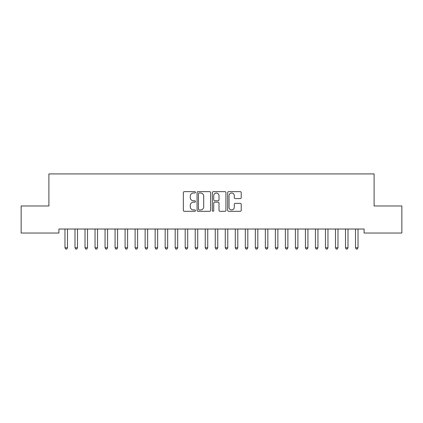 <?xml version="1.0" encoding="UTF-8"?>
<svg xmlns="http://www.w3.org/2000/svg" width="423" height="423" viewBox="0 0 423 423"><rect width="100%" height="100%" fill="white"/><g stroke="black" fill="none" stroke-linecap="round" stroke-linejoin="round"><path stroke-width="0.63" d="M195.474 192.328A0.687 0.687 0 0 0 194.781 191.64L184.333 191.64A0.983 0.983 0 0 0 183.349 192.624L183.349 210.321A0.983 0.983 0 0 0 184.333 211.304L194.781 211.304A0.687 0.687 0 0 0 195.474 210.617A0.687 0.687 0 0 0 194.781 209.93L193.433 209.93A3.146 3.146 0 0 1 190.281 206.784L190.281 205.308A3.146 3.146 0 0 1 193.433 202.162L194.781 202.162A0.687 0.687 0 0 0 195.474 201.47A0.687 0.687 0 0 0 194.781 200.782L193.433 200.782A3.146 3.146 0 0 1 190.281 197.636L190.281 196.161A3.146 3.146 0 0 1 193.433 193.015L194.781 193.015A0.687 0.687 0 0 0 195.474 192.328M240.238 198.572A0.983 0.983 0 0 0 241.221 197.589L241.221 192.624A0.983 0.983 0 0 0 240.238 191.64L228.637 191.64A0.983 0.983 0 0 0 227.653 192.624L227.653 210.321A0.983 0.983 0 0 0 228.637 211.304L240.238 211.304A0.983 0.983 0 0 0 241.221 210.321L241.221 204.325A0.983 0.983 0 0 0 240.238 203.341L235.273 203.341A0.983 0.983 0 0 0 234.289 204.325L234.289 207.296A2.628 2.628 0 0 1 231.661 209.93A2.628 2.628 0 0 1 229.028 207.296L229.028 195.643A2.628 2.628 0 0 1 231.661 193.015A2.628 2.628 0 0 1 234.289 195.643L234.289 197.589A0.983 0.983 0 0 0 235.273 198.572L240.238 198.572M364.081 229.023L58.919 229.023L58.919 233.031L21.15 233.031L21.15 205.98L48.899 205.98L48.899 173.922L374.101 173.922L374.101 205.98L401.85 205.98L401.85 233.031L364.081 233.031L364.081 229.023M210.638 192.624A0.983 0.983 0 0 0 209.655 191.64L198.054 191.64A0.983 0.983 0 0 0 197.07 192.624L197.07 210.321A0.983 0.983 0 0 0 198.054 211.304L209.655 211.304A0.983 0.983 0 0 0 210.638 210.321L210.638 192.624M213.345 191.64L224.946 191.64A0.983 0.983 0 0 1 225.93 192.624L225.93 210.321A0.983 0.983 0 0 1 224.946 211.304L219.981 211.304A0.983 0.983 0 0 1 218.998 210.321L218.998 203.146A0.983 0.983 0 0 0 218.014 202.162L214.72 202.162A0.983 0.983 0 0 0 213.737 203.146L213.737 210.617A0.687 0.687 0 0 1 213.049 211.304A0.687 0.687 0 0 1 212.362 210.617L212.362 192.624A0.983 0.983 0 0 1 213.345 191.64M199.133 193.015A0.687 0.687 0 0 0 198.445 193.702L198.445 209.242A0.687 0.687 0 0 0 199.133 209.93L200.56 209.93A3.146 3.146 0 0 0 203.706 206.784L203.706 196.161A3.146 3.146 0 0 0 200.56 193.015L199.133 193.015M218.998 195.696A2.628 2.628 0 0 0 216.37 193.062A2.628 2.628 0 0 0 213.737 195.696L213.737 199.799A0.983 0.983 0 0 0 214.72 200.782L218.014 200.782A0.983 0.983 0 0 0 218.998 199.799L218.998 195.696M64.909 229.171A0.999 0.999 -179.4 0 1 64.978 229.541A0.999 0.999 179.4 0 0 64.909 229.171L64.851 229.023M67.617 229.023L67.558 229.171A0.999 0.999 179.4 0 0 67.484 229.541L67.484 247.778L64.978 247.778L64.978 229.541M67.484 247.778L66.734 249.078L65.734 249.078L64.978 247.778M74.929 229.171A0.999 0.999 -179.4 0 1 74.998 229.541A0.999 0.999 179.4 0 0 74.929 229.171L74.866 229.023M84.944 229.171A0.999 0.999 -179.4 0 1 85.018 229.541A0.999 0.999 179.4 0 0 84.944 229.171L84.886 229.023M77.636 229.023L77.578 229.171A0.999 0.999 179.4 0 0 77.504 229.541L77.504 247.778L74.998 247.778L74.998 229.541M77.504 247.778L76.753 249.078L75.749 249.078L74.998 247.778M87.656 229.023L87.593 229.171A0.999 0.999 179.4 0 0 87.524 229.541L87.524 247.778L85.018 247.778L85.018 229.541M87.524 247.778L86.773 249.078L85.769 249.078L85.018 247.778M94.964 229.171A0.999 0.999 -179.4 0 1 95.038 229.541A0.999 0.999 179.4 0 0 94.964 229.171L94.905 229.023M104.983 229.171A0.999 0.999 -179.4 0 1 105.052 229.541A0.999 0.999 179.4 0 0 104.983 229.171L104.925 229.023M97.671 229.023L97.613 229.171A0.999 0.999 179.4 0 0 97.539 229.541L97.539 247.778L95.038 247.778L95.038 229.541M97.539 247.778L96.788 249.078L95.788 249.078L95.038 247.778M107.691 229.023L107.632 229.171A0.999 0.999 179.4 0 0 107.558 229.541L107.558 247.778L105.052 247.778L105.052 229.541M107.558 247.778L106.808 249.078L105.808 249.078L105.052 247.778M114.998 229.171A0.999 0.999 -179.4 0 1 115.072 229.541A0.999 0.999 179.4 0 0 114.998 229.171L114.94 229.023M117.71 229.023L117.652 229.171A0.999 0.999 179.4 0 0 117.578 229.541L117.578 247.778L115.072 247.778L115.072 229.541M117.578 247.778L116.827 249.078L115.823 249.078L115.072 247.778M125.018 229.171A0.999 0.999 -179.4 0 1 125.092 229.541A0.999 0.999 179.4 0 0 125.018 229.171L124.959 229.023M127.725 229.023L127.667 229.171A0.999 0.999 179.4 0 0 127.598 229.541L127.598 247.778L125.092 247.778L125.092 229.541M127.598 247.778L126.842 249.078L125.843 249.078L125.092 247.778M135.037 229.171A0.999 0.999 -179.4 0 1 135.111 229.541A0.999 0.999 179.4 0 0 135.037 229.171L134.979 229.023M137.745 229.023L137.686 229.171A0.999 0.999 179.4 0 0 137.612 229.541L137.612 247.778L135.111 247.778L135.111 229.541M137.612 247.778L136.862 249.078L135.862 249.078L135.111 247.778M145.057 229.171A0.999 0.999 -179.4 0 1 145.126 229.541A0.999 0.999 179.4 0 0 145.057 229.171L144.994 229.023M147.764 229.023L147.706 229.171A0.999 0.999 179.4 0 0 147.632 229.541L147.632 247.778L145.126 247.778L145.126 229.541M147.632 247.778L146.881 249.078L145.877 249.078L145.126 247.778M155.072 229.171A0.999 0.999 -179.4 0 1 155.146 229.541A0.999 0.999 179.4 0 0 155.072 229.171L155.014 229.023M157.784 229.023L157.721 229.171A0.999 0.999 179.4 0 0 157.652 229.541L157.652 247.778L155.146 247.778L155.146 229.541M157.652 247.778L156.901 249.078L155.897 249.078L155.146 247.778M165.092 229.171A0.999 0.999 -179.4 0 1 165.166 229.541A0.999 0.999 179.4 0 0 165.092 229.171L165.033 229.023M167.799 229.023L167.741 229.171A0.999 0.999 179.4 0 0 167.672 229.541L167.672 247.778L165.166 247.778L165.166 229.541M167.672 247.778L166.916 249.078L165.916 249.078L165.166 247.778M175.111 229.171A0.999 0.999 -179.4 0 1 175.185 229.541A0.999 0.999 179.4 0 0 175.111 229.171L175.053 229.023M177.819 229.023L177.76 229.171A0.999 0.999 179.4 0 0 177.686 229.541L177.686 247.778L175.185 247.778L175.185 229.541M177.686 247.778L176.936 249.078L175.936 249.078L175.185 247.778M185.131 229.171A0.999 0.999 -179.4 0 1 185.2 229.541A0.999 0.999 179.4 0 0 185.131 229.171L185.068 229.023M187.838 229.023L187.78 229.171A0.999 0.999 179.4 0 0 187.706 229.541L187.706 247.778L185.2 247.778L185.2 229.541M187.706 247.778L186.955 249.078L185.951 249.078L185.2 247.778M195.146 229.171A0.999 0.999 -179.4 0 1 195.22 229.541A0.999 0.999 179.4 0 0 195.146 229.171L195.088 229.023M197.858 229.023L197.795 229.171A0.999 0.999 179.4 0 0 197.726 229.541L197.726 247.778L195.22 247.778L195.22 229.541M197.726 247.778L196.975 249.078L195.971 249.078L195.22 247.778M205.166 229.171A0.999 0.999 -179.4 0 1 205.24 229.541A0.999 0.999 179.4 0 0 205.166 229.171L205.107 229.023M207.873 229.023L207.815 229.171A0.999 0.999 179.4 0 0 207.741 229.541L207.741 247.778L205.24 247.778L205.24 229.541M207.741 247.778L206.99 249.078L205.99 249.078L205.24 247.778M215.185 229.171A0.999 0.999 -179.4 0 1 215.259 229.541A0.999 0.999 179.4 0 0 215.185 229.171L215.127 229.023M217.893 229.023L217.834 229.171A0.999 0.999 179.4 0 0 217.76 229.541L217.76 247.778L215.259 247.778L215.259 229.541M217.76 247.778L217.01 249.078L216.01 249.078L215.259 247.778M225.205 229.171A0.999 0.999 -179.4 0 1 225.274 229.541A0.999 0.999 179.4 0 0 225.205 229.171L225.142 229.023M227.912 229.023L227.854 229.171A0.999 0.999 179.4 0 0 227.78 229.541L227.78 247.778L225.274 247.778L225.274 229.541M227.78 247.778L227.029 249.078L226.025 249.078L225.274 247.778M235.22 229.171A0.999 0.999 -179.4 0 1 235.294 229.541A0.999 0.999 179.4 0 0 235.22 229.171L235.162 229.023M237.932 229.023L237.869 229.171A0.999 0.999 179.4 0 0 237.8 229.541L237.8 247.778L235.294 247.778L235.294 229.541M237.8 247.778L237.049 249.078L236.045 249.078L235.294 247.778M245.24 229.171A0.999 0.999 -179.4 0 1 245.314 229.541A0.999 0.999 179.4 0 0 245.24 229.171L245.181 229.023M247.947 229.023L247.889 229.171A0.999 0.999 179.4 0 0 247.815 229.541L247.815 247.778L245.314 247.778L245.314 229.541M247.815 247.778L247.064 249.078L246.064 249.078L245.314 247.778M255.259 229.171A0.999 0.999 -179.4 0 1 255.328 229.541A0.999 0.999 179.4 0 0 255.259 229.171L255.201 229.023M257.967 229.023L257.908 229.171A0.999 0.999 179.4 0 0 257.834 229.541L257.834 247.778L255.328 247.778L255.328 229.541M257.834 247.778L257.084 249.078L256.084 249.078L255.328 247.778M265.279 229.171A0.999 0.999 -179.4 0 1 265.348 229.541A0.999 0.999 179.4 0 0 265.279 229.171L265.216 229.023M267.986 229.023L267.928 229.171A0.999 0.999 179.4 0 0 267.854 229.541L267.854 247.778L265.348 247.778L265.348 229.541M267.854 247.778L267.103 249.078L266.099 249.078L265.348 247.778M275.294 229.171A0.999 0.999 -179.4 0 1 275.368 229.541A0.999 0.999 179.4 0 0 275.294 229.171L275.236 229.023M278.006 229.023L277.943 229.171A0.999 0.999 179.4 0 0 277.874 229.541L277.874 247.778L275.368 247.778L275.368 229.541M277.874 247.778L277.123 249.078L276.119 249.078L275.368 247.778M285.314 229.171A0.999 0.999 -179.4 0 1 285.388 229.541A0.999 0.999 179.4 0 0 285.314 229.171L285.255 229.023M288.021 229.023L287.963 229.171A0.999 0.999 179.4 0 0 287.889 229.541L287.889 247.778L285.388 247.778L285.388 229.541M287.889 247.778L287.138 249.078L286.138 249.078L285.388 247.778M295.333 229.171A0.999 0.999 -179.4 0 1 295.402 229.541A0.999 0.999 179.4 0 0 295.333 229.171L295.275 229.023M298.041 229.023L297.982 229.171A0.999 0.999 179.4 0 0 297.908 229.541L297.908 247.778L295.402 247.778L295.402 229.541M297.908 247.778L297.158 249.078L296.158 249.078L295.402 247.778M305.348 229.171A0.999 0.999 -179.4 0 1 305.422 229.541A0.999 0.999 179.4 0 0 305.348 229.171L305.29 229.023M308.06 229.023L308.002 229.171A0.999 0.999 179.4 0 0 307.928 229.541L307.928 247.778L305.422 247.778L305.422 229.541M307.928 247.778L307.177 249.078L306.173 249.078L305.422 247.778M315.368 229.171A0.999 0.999 -179.4 0 1 315.442 229.541A0.999 0.999 179.4 0 0 315.368 229.171L315.309 229.023M318.075 229.023L318.017 229.171A0.999 0.999 179.4 0 0 317.948 229.541L317.948 247.778L315.442 247.778L315.442 229.541M317.948 247.778L317.192 249.078L316.193 249.078L315.442 247.778M325.387 229.171A0.999 0.999 -179.4 0 1 325.461 229.541A0.999 0.999 179.4 0 0 325.387 229.171L325.329 229.023M328.095 229.023L328.037 229.171A0.999 0.999 179.4 0 0 327.962 229.541L327.962 247.778L325.461 247.778L325.461 229.541M327.962 247.778L327.212 249.078L326.212 249.078L325.461 247.778M335.407 229.171A0.999 0.999 -179.4 0 1 335.476 229.541A0.999 0.999 179.4 0 0 335.407 229.171L335.344 229.023M338.114 229.023L338.056 229.171A0.999 0.999 179.4 0 0 337.982 229.541L337.982 247.778L335.476 247.778L335.476 229.541M337.982 247.778L337.231 249.078L336.227 249.078L335.476 247.778M345.422 229.171A0.999 0.999 -179.4 0 1 345.496 229.541A0.999 0.999 179.4 0 0 345.422 229.171L345.364 229.023M348.134 229.023L348.071 229.171A0.999 0.999 179.4 0 0 348.002 229.541L348.002 247.778L345.496 247.778L345.496 229.541M348.002 247.778L347.251 249.078L346.247 249.078L345.496 247.778M355.442 229.171A0.999 0.999 -179.4 0 1 355.516 229.541A0.999 0.999 179.4 0 0 355.442 229.171L355.383 229.023M358.149 229.023L358.091 229.171A0.999 0.999 179.4 0 0 358.022 229.541L358.022 247.778L355.516 247.778L355.516 229.541M358.022 247.778L357.266 249.078L356.266 249.078L355.516 247.778"/></g></svg>
